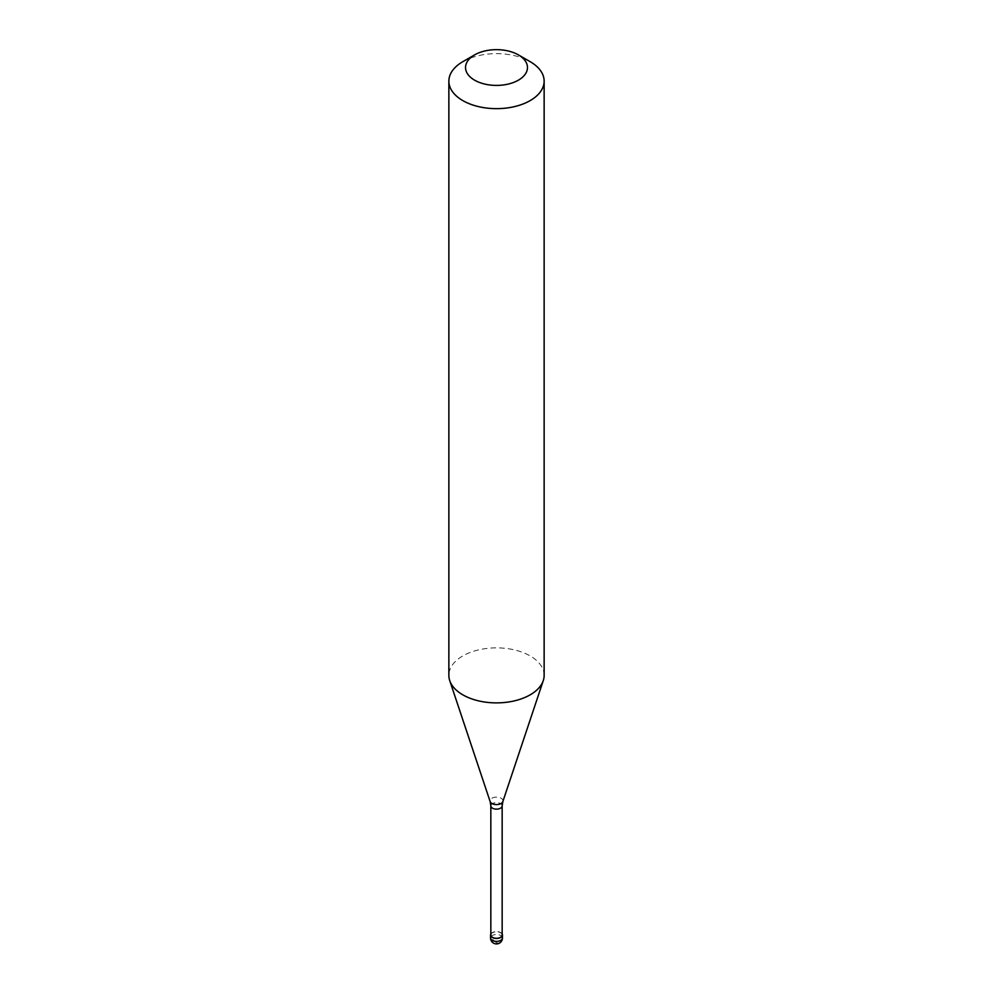<?xml version="1.0" encoding="UTF-8"?>
<svg xmlns="http://www.w3.org/2000/svg" width="993" height="993" viewBox="0 0 993 993"><rect width="100%" height="100%" fill="white"/><g stroke="black" fill="none" stroke-linecap="round" stroke-linejoin="round"><path stroke-width="0.74" stroke-dasharray="4.96 3.72" d="M502.16 933.966A5.958 3.438 180 0 0 492.292 932.601A5.958 3.438 0 0 0 490.84 933.966M502.16 935.034A5.66 3.264 180 0 0 498.66 932.017A5.66 3.264 180 0 0 492.503 932.725A5.66 3.264 0 0 0 490.84 935.034M544.139 675.377A47.639 27.506 180 0 0 514.734 649.968A47.639 27.506 180 0 0 462.812 655.926A47.639 27.506 0 0 0 448.861 675.377M462.812 61.69A47.639 27.506 180 0 1 530.188 61.69M496.537 942.791L491.101 938.037L490.604 935.505M496.463 942.841L498.982 943.238L501.192 941.6L502.272 939.093L502.396 934.562M502.458 937.951A5.958 3.438 180 0 0 498.784 934.773A5.958 3.438 180 0 0 492.292 935.518A5.958 3.438 0 0 0 490.542 937.951M502.16 805.882A5.66 3.264 180 0 0 498.66 802.865A5.66 3.264 180 0 0 492.503 803.573A5.66 3.264 0 0 0 490.84 805.882M502.855 801.562A6.467 3.736 180 0 0 499.529 797.553A6.467 3.736 180 0 0 491.92 798.211A6.467 3.736 0 0 0 490.145 801.562"/><path stroke-width="1.49" d="M490.84 933.966A5.958 3.438 0 0 0 490.542 935.034A5.958 3.438 0 0 0 494.216 938.211A5.958 3.438 0 0 0 500.708 937.466A5.958 3.438 180 0 0 502.458 935.034A5.958 3.438 180 0 0 502.16 933.966M490.84 805.882L490.84 935.034A5.66 3.264 0 0 0 494.34 938.05A5.66 3.264 0 0 0 500.497 937.342A5.66 3.264 180 0 0 502.16 935.034L502.16 805.882A5.66 3.264 180 0 1 500.497 808.19A5.66 3.264 0 0 1 494.34 808.898A5.66 3.264 0 0 1 490.84 805.882L490.145 801.562A6.467 3.736 0 0 0 494.601 804.417A6.467 3.736 0 0 0 501.08 803.486A6.467 3.736 180 0 0 502.855 801.562L543.283 680.59A47.639 27.506 180 0 1 530.188 694.827A47.639 27.506 0 0 1 482.536 701.679A47.639 27.506 0 0 1 449.717 680.59A47.639 27.506 0 0 1 448.861 675.377L448.861 81.141A47.639 27.506 0 0 0 478.266 106.561A47.639 27.506 0 0 0 530.188 100.591A47.639 27.506 180 0 0 544.139 81.141A47.639 27.506 180 0 0 530.188 61.69L518.396 54.888A30.969 17.874 180 0 1 518.396 80.172A30.969 17.874 0 0 1 474.604 80.172A30.969 17.874 0 0 1 474.604 54.888L474.604 54.888A30.969 17.874 180 0 1 518.396 54.888M462.812 61.69L474.604 54.888L462.812 61.69A47.639 27.506 0 0 0 448.861 81.141M544.139 81.141L544.139 675.377A47.639 27.506 180 0 1 543.283 680.59M502.458 937.951A5.958 5.958 0 0 1 499.479 943.114A5.958 5.958 0 0 1 490.542 937.951A5.958 3.438 0 0 0 494.216 941.128A5.958 3.438 0 0 0 500.708 940.383A5.958 3.438 180 0 0 502.458 937.951L502.458 935.034M490.542 937.951L490.542 935.034M490.145 801.562L449.717 680.59M502.16 805.882L502.855 801.562"/></g></svg>
